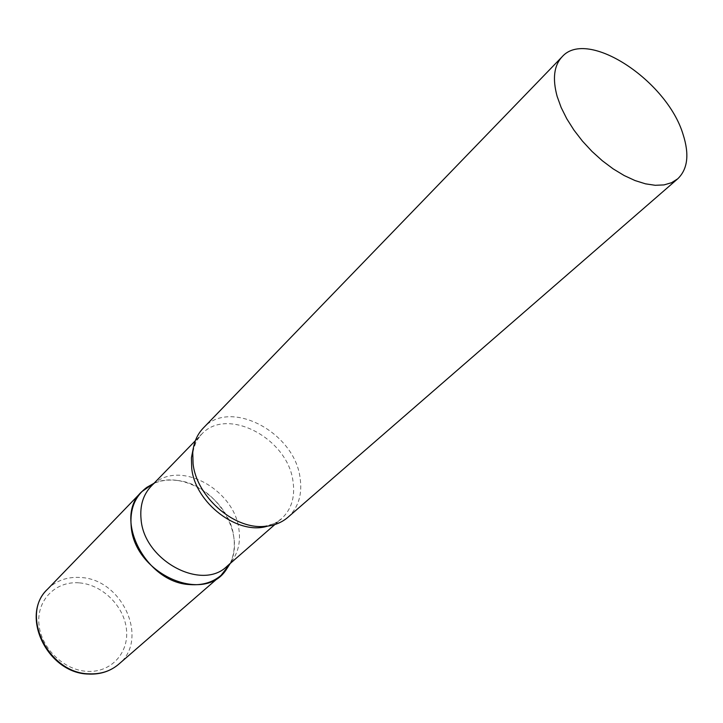 <?xml version="1.0" encoding="UTF-8"?>
<svg xmlns="http://www.w3.org/2000/svg" width="723" height="723" viewBox="0 0 723 723"><rect width="100%" height="100%" fill="white"/><g stroke="black" fill="none" stroke-linecap="round" stroke-linejoin="round"><path stroke-width="0.54" stroke-dasharray="3.62 2.71" d="M176.981 480.443C214.867 483.741 246.769 533.61 229.797 564.112C233.818 555.978 235.147 546.904 233.773 536.909C229.769 500.09 183.561 468.965 153.448 483.579C160.623 480.47 168.477 479.43 176.981 480.443M227.022 566.263L231.224 561.888C238.066 553.023 240.651 542.295 238.97 529.724C234.912 491.143 182.964 460.885 155.743 482.268L151.152 486.236M287.908 517.307C298.491 507.465 302.539 494.225 300.036 477.569C294.378 432.146 229.787 398.057 203.28 428.052M47.51 589.227C56.367 580.47 67.438 576.565 80.705 577.514C122.395 579.15 149.634 639.629 118.653 664.274M79.422 582.883C102.485 584.699 124.166 606.181 126.471 629.444C129.11 652.724 111.17 672.733 87.375 671.369C63.606 670.366 40.461 647.537 38.879 623.47C36.936 599.385 56.331 580.732 79.422 582.883M267.438 526.163L274.993 523.208L281.482 518.771C291.468 509.453 295.309 496.936 292.987 481.22C287.754 438.219 226.633 406.01 201.482 434.387L196.701 440.632L193.348 448.016M89.01 674.08L88.522 674.053M231.224 561.888L230.185 563.515M274.857 524.546L281.482 518.771C279.223 521.997 272.987 524.582 262.765 526.516M195.364 440.696L201.482 434.387C198.138 436.466 195.228 442.557 192.752 452.661M155.743 482.268L154.071 483.226"/><path stroke-width="1.08" d="M229.797 564.112L221.075 575.336C212.761 582.395 202.422 585.485 190.068 584.6C145.784 582.955 112.689 517.785 141.771 491.685L153.448 483.579L146.706 487.429C134.975 496.321 129.788 509.227 131.161 526.154C134.053 572.968 202.53 604.157 225.594 570.637L229.797 564.112M195.364 440.696L151.152 486.236C143.154 494.74 139.792 505.72 141.057 519.186C143.823 560.461 201.825 591.486 227.022 566.263L274.857 524.546M562.069 56.828L203.28 428.052C197.135 434.487 193.628 442.693 192.752 452.661L193.077 463.687C196.385 495.96 232.399 528.296 262.765 526.516C272.77 526.163 281.148 523.1 287.908 517.307L677.722 178.816C687.7 169.227 689.498 154.46 683.108 134.523C667.148 80.642 587.13 27.836 562.069 56.828C553.981 65.567 552.336 78.762 557.153 96.43L561.138 107.465L566.796 118.798L573.954 130.113L582.422 141.084L591.965 151.396L602.313 160.741L613.149 168.866L624.175 175.535L635.065 180.569L645.522 183.841L655.246 185.296L664.003 184.907L671.55 182.711L677.722 178.816M221.075 575.336L118.653 664.274C110.637 671.08 100.895 674.27 89.417 673.836C48.296 673.7 19.648 614.541 47.51 589.227C19.367 615.644 47.7 673.52 88.522 674.053M193.348 448.016L191.423 457.722L191.722 468.251C195.02 503.027 238.039 535.635 267.438 526.163M118.653 664.274C110.384 671.233 100.506 674.505 89.01 674.08M141.771 491.685L47.51 589.227M230.185 563.515L225.594 570.637M154.071 483.226L146.706 487.429"/></g></svg>
